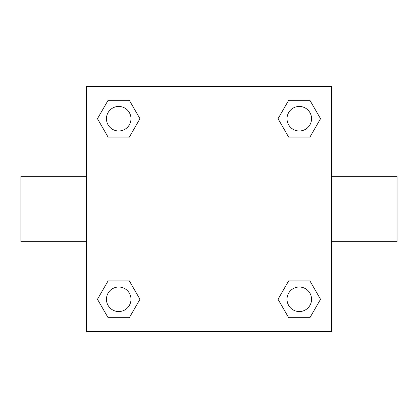 <?xml version="1.0" encoding="UTF-8"?>
<svg xmlns="http://www.w3.org/2000/svg" width="418" height="418" viewBox="0 0 418 418"><rect width="100%" height="100%" fill="white"/><g stroke="black" fill="none" stroke-linecap="round" stroke-linejoin="round"><path stroke-width="0.63" d="M129.334 137.114L108.09 137.114L97.462 118.712L108.09 100.31L129.334 100.31L139.962 118.712L129.334 137.114L108.09 137.114L119.882 137.114M119.882 280.886L129.334 280.886L139.962 299.288L129.334 317.69L108.09 317.69L97.462 299.288L108.09 280.886L129.334 280.886M298.118 137.114L288.666 137.114L278.038 118.712L288.666 100.31L309.91 100.31L320.538 118.712L309.91 137.114L288.666 137.114M288.666 280.886L309.91 280.886L320.538 299.288L309.91 317.69L288.666 317.69L278.038 299.288L288.666 280.886L309.91 280.886L298.118 280.886M331.673 241.714L397.1 241.714L397.1 176.286L331.673 176.286M86.327 176.286L20.9 176.286L20.9 241.714L86.327 241.714M86.327 86.327L331.673 86.327L331.673 331.673L86.327 331.673L86.327 86.327M309.91 317.69L288.666 317.69L309.91 317.69M311.556 299.288A12.268 12.268 0 0 0 293.154 288.666A12.268 12.268 0 0 0 293.154 309.91A12.268 12.268 0 0 0 311.556 299.288M129.334 317.69L108.09 317.69L129.334 317.69M130.98 299.288A12.268 12.268 0 0 0 112.578 288.666A12.268 12.268 0 0 0 112.578 309.91A12.268 12.268 0 0 0 130.98 299.288M288.666 100.31L309.91 100.31L288.666 100.31M311.556 118.712A12.268 12.268 0 0 0 293.154 108.09A12.268 12.268 0 0 0 293.154 129.334A12.268 12.268 0 0 0 311.556 118.712M108.09 100.31L129.334 100.31L108.09 100.31M130.98 118.712A12.268 12.268 0 0 0 112.578 108.09A12.268 12.268 0 0 0 112.578 129.334A12.268 12.268 0 0 0 130.98 118.712"/></g></svg>
